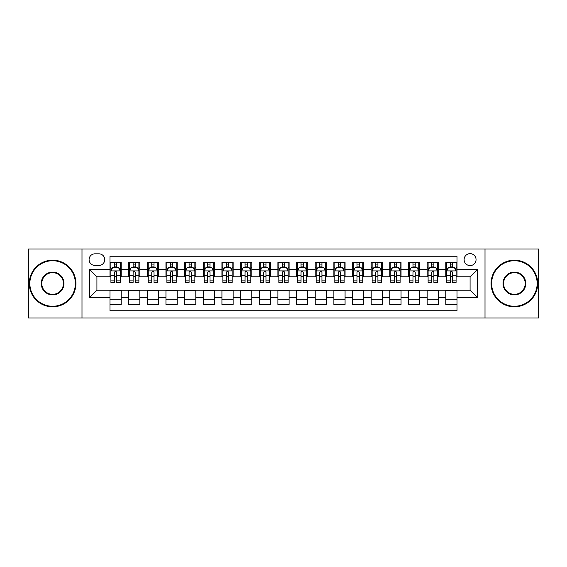 <?xml version="1.0" encoding="UTF-8"?>
<svg xmlns="http://www.w3.org/2000/svg" width="567" height="567" viewBox="0 0 567 567"><rect width="100%" height="100%" fill="white"/><g stroke="black" fill="none" stroke-linecap="round" stroke-linejoin="round"><path stroke-width="0.85" d="M470.078 253.647A5.968 5.968 0 0 0 464.111 259.615A5.968 5.968 0 0 0 470.078 265.59A5.968 5.968 0 0 0 476.053 259.615A5.968 5.968 0 0 0 470.078 253.647M485.005 318.016L538.65 318.016L538.65 248.984L485.005 248.984L485.005 318.016L81.995 318.016L81.995 248.984L28.35 248.984L28.35 318.016L81.995 318.016M457.023 262.507L445.825 262.507L445.825 269.318L438.362 269.318L438.362 276.781L445.825 276.781L445.825 269.318M438.362 269.318L438.362 262.507L427.171 262.507L427.171 269.318L419.708 269.318L419.708 276.781L427.171 276.781L427.171 269.318M419.708 269.318L419.708 262.507L408.509 262.507L408.509 269.318L401.046 269.318L401.046 276.781L408.509 276.781L408.509 269.318M401.046 269.318L401.046 262.507L389.848 262.507L389.848 269.318L382.385 269.318L382.385 276.781L389.848 276.781L389.848 269.318M382.385 269.318L382.385 262.507L371.194 262.507L371.194 269.318L363.731 269.318L363.731 276.781L371.194 276.781L371.194 269.318M363.731 269.318L363.731 262.507L352.532 262.507L352.532 269.318L345.069 269.318L345.069 276.781L352.532 276.781L352.532 269.318M345.069 269.318L345.069 262.507L333.878 262.507L333.878 269.318L326.415 269.318L326.415 276.781L333.878 276.781L333.878 269.318M326.415 269.318L326.415 262.507L315.217 262.507L315.217 269.318L307.753 269.318L307.753 276.781L315.217 276.781L315.217 269.318M307.753 269.318L307.753 262.507L296.562 262.507L296.562 269.318L289.099 269.318L289.099 276.781L296.562 276.781L296.562 269.318M289.099 269.318L289.099 262.507L277.901 262.507L277.901 269.318L270.438 269.318L270.438 276.781L277.901 276.781L277.901 269.318M270.438 269.318L270.438 262.507L259.247 262.507L259.247 269.318L251.783 269.318L251.783 276.781L259.247 276.781L259.247 269.318M251.783 269.318L251.783 262.507L240.585 262.507L240.585 269.318L233.122 269.318L233.122 276.781L240.585 276.781L240.585 269.318M233.122 269.318L233.122 262.507L221.931 262.507L221.931 269.318L214.468 269.318L214.468 276.781L221.931 276.781L221.931 269.318M214.468 269.318L214.468 262.507L203.269 262.507L203.269 269.318L195.806 269.318L195.806 276.781L203.269 276.781L203.269 269.318M195.806 269.318L195.806 262.507L184.615 262.507L184.615 269.318L177.152 269.318L177.152 276.781L184.615 276.781L184.615 269.318M177.152 269.318L177.152 262.507L165.954 262.507L165.954 269.318L158.491 269.318L158.491 276.781L165.954 276.781L165.954 269.318M158.491 269.318L158.491 262.507L147.292 262.507L147.292 269.318L139.829 269.318L139.829 276.781L147.292 276.781L147.292 269.318M139.829 269.318L139.829 262.507L128.638 262.507L128.638 276.781L121.175 276.781L121.175 262.507L109.977 262.507M109.977 304.493L121.175 304.493L121.175 290.219L128.638 290.219L128.638 304.493L139.829 304.493L139.829 290.219L147.292 290.219L147.292 297.682L139.829 297.682M147.292 297.682L147.292 304.493L158.491 304.493L158.491 290.219L165.954 290.219L165.954 297.682L158.491 297.682M165.954 297.682L165.954 304.493L177.152 304.493L177.152 290.219L184.615 290.219L184.615 297.682L177.152 297.682M184.615 297.682L184.615 304.493L195.806 304.493L195.806 290.219L203.269 290.219L203.269 297.682L195.806 297.682M203.269 297.682L203.269 304.493L214.468 304.493L214.468 290.219L221.931 290.219L221.931 297.682L214.468 297.682M221.931 297.682L221.931 304.493L233.122 304.493L233.122 290.219L240.585 290.219L240.585 297.682L233.122 297.682M240.585 297.682L240.585 304.493L251.783 304.493L251.783 290.219L259.247 290.219L259.247 297.682L251.783 297.682M259.247 297.682L259.247 304.493L270.438 304.493L270.438 290.219L277.901 290.219L277.901 297.682L270.438 297.682M277.901 297.682L277.901 304.493L289.099 304.493L289.099 290.219L296.562 290.219L296.562 297.682L289.099 297.682M296.562 297.682L296.562 304.493L307.753 304.493L307.753 290.219L315.217 290.219L315.217 297.682L307.753 297.682M315.217 297.682L315.217 304.493L326.415 304.493L326.415 290.219L333.878 290.219L333.878 297.682L326.415 297.682M333.878 297.682L333.878 304.493L345.069 304.493L345.069 290.219L352.532 290.219L352.532 297.682L345.069 297.682M352.532 297.682L352.532 304.493L363.731 304.493L363.731 290.219L371.194 290.219L371.194 297.682L363.731 297.682M371.194 297.682L371.194 304.493L382.385 304.493L382.385 290.219L389.848 290.219L389.848 297.682L382.385 297.682M389.848 297.682L389.848 304.493L401.046 304.493L401.046 290.219L408.509 290.219L408.509 297.682L401.046 297.682M408.509 297.682L408.509 304.493L419.708 304.493L419.708 290.219L427.171 290.219L427.171 297.682L419.708 297.682M427.171 297.682L427.171 304.493L438.362 304.493L438.362 290.219L445.825 290.219L445.825 297.682L438.362 297.682M94.866 265.399L98.97 265.399A5.783 5.783 0 0 0 104.753 259.615A5.783 5.783 0 0 0 98.97 253.832L94.866 253.832A5.783 5.783 0 0 0 89.083 259.615A5.783 5.783 0 0 0 94.866 265.399M485.005 248.984L81.995 248.984M457.023 269.318L457.023 256.256L109.977 256.256L109.977 276.781L96.922 276.781L96.922 290.219L109.977 290.219L109.977 310.744L457.023 310.744L457.023 290.219L470.078 290.219L470.078 276.781L457.023 276.781L457.023 269.318L477.542 269.318L477.542 297.682L457.023 297.682M109.977 297.682L89.458 297.682L89.458 269.318L109.977 269.318M445.825 297.682L445.825 304.493L457.023 304.493M109.977 267.177L110.912 267.177M114.456 267.177L116.696 267.177M120.239 267.177L121.175 267.177M109.977 276.597L110.912 276.597M114.456 276.597L116.696 276.597M120.239 276.597L121.175 276.597M109.977 290.403L121.175 290.403M109.977 299.823L121.175 299.823M128.638 276.597L129.574 276.597M133.117 276.597L135.357 276.597M138.901 276.597L139.829 276.597M128.638 267.177L129.574 267.177M133.117 267.177L135.357 267.177M138.901 267.177L139.829 267.177M128.638 290.403L139.829 290.403M128.638 299.823L139.829 299.823M147.292 290.403L158.491 290.403M147.292 299.823L158.491 299.823M147.292 267.177L148.228 267.177M151.772 267.177L154.011 267.177M157.555 267.177L158.491 267.177M147.292 276.597L148.228 276.597M151.772 276.597L154.011 276.597M157.555 276.597L158.491 276.597M165.954 290.403L177.152 290.403M165.954 299.823L177.152 299.823M165.954 267.177L166.889 267.177M170.433 267.177L172.673 267.177M176.217 267.177L177.152 267.177M165.954 276.597L166.889 276.597M170.433 276.597L172.673 276.597M176.217 276.597L177.152 276.597M184.615 290.403L195.806 290.403M184.615 299.823L195.806 299.823M184.615 267.177L185.544 267.177M189.087 267.177L191.327 267.177M194.871 267.177L195.806 267.177M184.615 276.597L185.544 276.597M189.087 276.597L191.327 276.597M194.871 276.597L195.806 276.597M203.269 290.403L214.468 290.403M203.269 299.823L214.468 299.823M203.269 267.177L204.205 267.177M207.749 267.177L209.988 267.177M213.532 267.177L214.468 267.177M203.269 276.597L204.205 276.597M207.749 276.597L209.988 276.597M213.532 276.597L214.468 276.597M221.931 290.403L233.122 290.403M221.931 299.823L233.122 299.823M221.931 267.177L222.859 267.177M226.403 267.177L228.643 267.177M232.194 267.177L233.122 267.177M221.931 276.597L222.859 276.597M226.403 276.597L228.643 276.597M232.194 276.597L233.122 276.597M240.585 290.403L251.783 290.403M240.585 299.823L251.783 299.823M240.585 267.177L241.521 267.177M245.064 267.177L247.304 267.177M250.848 267.177L251.783 267.177M240.585 276.597L241.521 276.597M245.064 276.597L247.304 276.597M250.848 276.597L251.783 276.597M259.247 290.403L270.438 290.403M259.247 299.823L270.438 299.823M259.247 267.177L260.175 267.177M263.726 267.177L265.958 267.177M269.509 267.177L270.438 267.177M259.247 276.597L260.175 276.597M263.726 276.597L265.958 276.597M269.509 276.597L270.438 276.597M277.901 290.403L289.099 290.403M277.901 299.823L289.099 299.823M277.901 267.177L278.836 267.177M282.38 267.177L284.62 267.177M288.164 267.177L289.099 267.177M277.901 276.597L278.836 276.597M282.38 276.597L284.62 276.597M288.164 276.597L289.099 276.597M296.562 290.403L307.753 290.403M296.562 299.823L307.753 299.823M296.562 267.177L297.491 267.177M301.042 267.177L303.274 267.177M306.825 267.177L307.753 267.177M296.562 276.597L297.491 276.597M301.042 276.597L303.274 276.597M306.825 276.597L307.753 276.597M315.217 290.403L326.415 290.403M315.217 299.823L326.415 299.823M315.217 267.177L316.152 267.177M319.696 267.177L321.936 267.177M325.479 267.177L326.415 267.177M315.217 276.597L316.152 276.597M319.696 276.597L321.936 276.597M325.479 276.597L326.415 276.597M333.878 290.403L345.069 290.403M333.878 299.823L345.069 299.823M333.878 267.177L334.806 267.177M338.357 267.177L340.597 267.177M344.141 267.177L345.069 267.177M333.878 276.597L334.806 276.597M338.357 276.597L340.597 276.597M344.141 276.597L345.069 276.597M352.532 290.403L363.731 290.403M352.532 299.823L363.731 299.823M352.532 267.177L353.468 267.177M357.012 267.177L359.251 267.177M362.795 267.177L363.731 267.177M352.532 276.597L353.468 276.597M357.012 276.597L359.251 276.597M362.795 276.597L363.731 276.597M371.194 290.403L382.385 290.403M371.194 299.823L382.385 299.823M371.194 267.177L372.129 267.177M375.673 267.177L377.913 267.177M381.456 267.177L382.385 267.177M371.194 276.597L372.129 276.597M375.673 276.597L377.913 276.597M381.456 276.597L382.385 276.597M389.848 290.403L401.046 290.403M389.848 299.823L401.046 299.823M389.848 267.177L390.783 267.177M394.327 267.177L396.567 267.177M400.111 267.177L401.046 267.177M389.848 276.597L390.783 276.597M394.327 276.597L396.567 276.597M400.111 276.597L401.046 276.597M408.509 290.403L419.708 290.403M408.509 299.823L419.708 299.823M408.509 267.177L409.445 267.177M412.989 267.177L415.228 267.177M418.772 267.177L419.708 267.177M408.509 276.597L409.445 276.597M412.989 276.597L415.228 276.597M418.772 276.597L419.708 276.597M427.171 290.403L438.362 290.403M427.171 299.823L438.362 299.823M427.171 267.177L428.099 267.177M431.643 267.177L433.883 267.177M437.426 267.177L438.362 267.177M427.171 276.597L428.099 276.597M431.643 276.597L433.883 276.597M437.426 276.597L438.362 276.597M445.825 290.403L457.023 290.403M445.825 299.823L457.023 299.823M445.825 267.177L446.761 267.177M450.304 267.177L452.544 267.177M456.088 267.177L457.023 267.177M445.825 276.597L446.761 276.597M450.304 276.597L452.544 276.597M456.088 276.597L457.023 276.597M96.922 276.781L89.458 269.318M96.922 290.219L89.458 297.682M477.542 269.318L470.078 276.781M477.542 297.682L470.078 290.219M116.696 264.938L114.456 264.938M120.239 280.863L116.696 280.863L116.696 282.38L120.239 282.38L120.239 270.998L118.375 267.27L112.776 267.27L110.912 270.998L110.912 282.38L114.456 282.38L114.456 280.863L110.912 280.863M110.912 270.998L110.912 262.507M120.239 270.998L120.239 262.507M114.456 267.27L114.456 262.507M116.696 262.507L116.696 267.27M116.696 280.863L116.696 272.401C115.951 270.962 115.207 270.962 114.456 272.401L114.456 280.863M52.603 260.735A22.765 22.765 0 0 0 29.845 283.5A22.765 22.765 0 0 0 52.603 306.265A22.765 22.765 0 0 0 75.368 283.5A22.765 22.765 0 0 0 52.603 260.735M52.603 306.825A23.325 23.325 0 0 1 29.286 283.5A23.325 23.325 0 0 1 52.603 260.175A23.325 23.325 0 0 1 75.928 283.5A23.325 23.325 0 0 1 52.603 306.825M52.603 272.117A11.383 11.383 0 0 1 63.986 283.5A11.383 11.383 0 0 1 52.603 294.883A11.383 11.383 0 0 1 41.221 283.5A11.383 11.383 0 0 1 52.603 272.117M52.603 294.323A10.823 10.823 0 0 0 63.426 283.5A10.823 10.823 0 0 0 52.603 272.677A10.823 10.823 0 0 0 41.781 283.5A10.823 10.823 0 0 0 52.603 294.323M514.397 260.735A22.765 22.765 0 0 0 491.632 283.5A22.765 22.765 0 0 0 514.397 306.265A22.765 22.765 0 0 0 537.155 283.5A22.765 22.765 0 0 0 514.397 260.735M514.397 306.825A23.325 23.325 0 0 1 491.072 283.5A23.325 23.325 0 0 1 514.397 260.175A23.325 23.325 0 0 1 537.714 283.5A23.325 23.325 0 0 1 514.397 306.825M514.397 272.117A11.383 11.383 0 0 1 525.779 283.5A11.383 11.383 0 0 1 514.397 294.883A11.383 11.383 0 0 1 503.014 283.5A11.383 11.383 0 0 1 514.397 272.117M514.397 294.323A10.823 10.823 0 0 0 525.219 283.5A10.823 10.823 0 0 0 514.397 272.677A10.823 10.823 0 0 0 503.574 283.5A10.823 10.823 0 0 0 514.397 294.323M135.357 264.938L133.117 264.938M138.901 280.863L135.357 280.863L135.357 282.38L138.901 282.38L138.901 270.998L137.037 267.27L131.438 267.27L129.574 270.998L129.574 282.38L133.117 282.38L133.117 280.863L129.574 280.863M129.574 270.998L129.574 262.507M138.901 270.998L138.901 262.507M133.117 267.27L133.117 262.507M135.357 262.507L135.357 267.27M135.357 280.863L135.357 272.401C134.606 270.962 133.862 270.962 133.117 272.401L133.117 280.863M154.011 264.938L151.772 264.938M157.555 280.863L154.011 280.863L154.011 282.38L157.555 282.38L157.555 270.998L155.691 267.27L150.092 267.27L148.228 270.998L148.228 282.38L151.772 282.38L151.772 280.863L148.228 280.863M148.228 270.998L148.228 262.507M157.555 270.998L157.555 262.507M151.772 267.27L151.772 262.507M154.011 262.507L154.011 267.27M154.011 280.863L154.011 272.401C153.267 270.962 152.523 270.962 151.772 272.401L151.772 280.863M172.673 264.938L170.433 264.938M176.217 280.863L172.673 280.863L172.673 282.38L176.217 282.38L176.217 270.998L174.352 267.27L168.753 267.27L166.889 270.998L166.889 282.38L170.433 282.38L170.433 280.863L166.889 280.863M166.889 270.998L166.889 262.507M176.217 270.998L176.217 262.507M170.433 267.27L170.433 262.507M172.673 262.507L172.673 267.27M172.673 280.863L172.673 272.401C171.929 270.962 171.177 270.962 170.433 272.401L170.433 280.863M191.327 264.938L189.087 264.938M194.871 280.863L191.327 280.863L191.327 282.38L194.871 282.38L194.871 270.998L193.007 267.27L187.408 267.27L185.544 270.998L185.544 282.38L189.087 282.38L189.087 280.863L185.544 280.863M185.544 270.998L185.544 262.507M194.871 270.998L194.871 262.507M189.087 267.27L189.087 262.507M191.327 262.507L191.327 267.27M191.327 280.863L191.327 272.401C190.583 270.962 189.839 270.962 189.087 272.401L189.087 280.863M209.988 264.938L207.749 264.938M213.532 280.863L209.988 280.863L209.988 282.38L213.532 282.38L213.532 270.998L211.668 267.27L206.069 267.27L204.205 270.998L204.205 282.38L207.749 282.38L207.749 280.863L204.205 280.863M204.205 270.998L204.205 262.507M213.532 270.998L213.532 262.507M207.749 267.27L207.749 262.507M209.988 262.507L209.988 267.27M209.988 280.863L209.988 272.401C209.244 270.962 208.493 270.962 207.749 272.401L207.749 280.863M228.643 264.938L226.403 264.938M232.194 280.863L228.643 280.863L228.643 282.38L232.194 282.38L232.194 270.998L230.322 267.27L224.723 267.27L222.859 270.998L222.859 282.38L226.403 282.38L226.403 280.863L222.859 280.863M222.859 270.998L222.859 262.507M232.194 270.998L232.194 262.507M226.403 267.27L226.403 262.507M228.643 262.507L228.643 267.27M228.643 280.863L228.643 272.401C227.899 270.962 227.154 270.962 226.403 272.401L226.403 280.863M247.304 264.938L245.064 264.938M250.848 280.863L247.304 280.863L247.304 282.38L250.848 282.38L250.848 270.998L248.984 267.27L243.385 267.27L241.521 270.998L241.521 282.38L245.064 282.38L245.064 280.863L241.521 280.863M241.521 270.998L241.521 262.507M250.848 270.998L250.848 262.507M245.064 267.27L245.064 262.507M247.304 262.507L247.304 267.27M247.304 280.863L247.304 272.401C246.56 270.962 245.809 270.962 245.064 272.401L245.064 280.863M265.958 264.938L263.726 264.938M269.509 280.863L265.958 280.863L265.958 282.38L269.509 282.38L269.509 270.998L267.638 267.27L262.046 267.27L260.175 270.998L260.175 282.38L263.726 282.38L263.726 280.863L260.175 280.863M260.175 270.998L260.175 262.507M269.509 270.998L269.509 262.507M263.726 267.27L263.726 262.507M265.958 262.507L265.958 267.27M265.958 280.863L265.958 272.401C265.214 270.962 264.47 270.962 263.726 272.401L263.726 280.863M284.62 264.938L282.38 264.938M288.164 280.863L284.62 280.863L284.62 282.38L288.164 282.38L288.164 270.998L286.3 267.27L280.7 267.27L278.836 270.998L278.836 282.38L282.38 282.38L282.38 280.863L278.836 280.863M278.836 270.998L278.836 262.507M288.164 270.998L288.164 262.507M282.38 267.27L282.38 262.507M284.62 262.507L284.62 267.27M284.62 280.863L284.62 272.401C283.876 270.962 283.124 270.962 282.38 272.401L282.38 280.863M303.274 264.938L301.042 264.938M306.825 280.863L303.274 280.863L303.274 282.38L306.825 282.38L306.825 270.998L304.954 267.27L299.362 267.27L297.491 270.998L297.491 282.38L301.042 282.38L301.042 280.863L297.491 280.863M297.491 270.998L297.491 262.507M306.825 270.998L306.825 262.507M301.042 267.27L301.042 262.507M303.274 262.507L303.274 267.27M303.274 280.863L303.274 272.401C302.53 270.962 301.786 270.962 301.042 272.401L301.042 280.863M321.936 264.938L319.696 264.938M325.479 280.863L321.936 280.863L321.936 282.38L325.479 282.38L325.479 270.998L323.615 267.27L318.016 267.27L316.152 270.998L316.152 282.38L319.696 282.38L319.696 280.863L316.152 280.863M316.152 270.998L316.152 262.507M325.479 270.998L325.479 262.507M319.696 267.27L319.696 262.507M321.936 262.507L321.936 267.27M321.936 280.863L321.936 272.401C321.191 270.962 320.447 270.962 319.696 272.401L319.696 280.863M340.597 264.938L338.357 264.938M344.141 280.863L340.597 280.863L340.597 282.38L344.141 282.38L344.141 270.998L342.277 267.27L336.678 267.27L334.806 270.998L334.806 282.38L338.357 282.38L338.357 280.863L334.806 280.863M334.806 270.998L334.806 262.507M344.141 270.998L344.141 262.507M338.357 267.27L338.357 262.507M340.597 262.507L340.597 267.27M340.597 280.863L340.597 272.401C339.846 270.962 339.101 270.962 338.357 272.401L338.357 280.863M359.251 264.938L357.012 264.938M362.795 280.863L359.251 280.863L359.251 282.38L362.795 282.38L362.795 270.998L360.931 267.27L355.332 267.27L353.468 270.998L353.468 282.38L357.012 282.38L357.012 280.863L353.468 280.863M353.468 270.998L353.468 262.507M362.795 270.998L362.795 262.507M357.012 267.27L357.012 262.507M359.251 262.507L359.251 267.27M359.251 280.863L359.251 272.401C358.507 270.962 357.763 270.962 357.012 272.401L357.012 280.863M377.913 264.938L375.673 264.938M381.456 280.863L377.913 280.863L377.913 282.38L381.456 282.38L381.456 270.998L379.592 267.27L373.993 267.27L372.129 270.998L372.129 282.38L375.673 282.38L375.673 280.863L372.129 280.863M372.129 270.998L372.129 262.507M381.456 270.998L381.456 262.507M375.673 267.27L375.673 262.507M377.913 262.507L377.913 267.27M377.913 280.863L377.913 272.401C377.161 270.962 376.417 270.962 375.673 272.401L375.673 280.863M396.567 264.938L394.327 264.938M400.111 280.863L396.567 280.863L396.567 282.38L400.111 282.38L400.111 270.998L398.247 267.27L392.647 267.27L390.783 270.998L390.783 282.38L394.327 282.38L394.327 280.863L390.783 280.863M390.783 270.998L390.783 262.507M400.111 270.998L400.111 262.507M394.327 267.27L394.327 262.507M396.567 262.507L396.567 267.27M396.567 280.863L396.567 272.401C395.823 270.962 395.079 270.962 394.327 272.401L394.327 280.863M415.228 264.938L412.989 264.938M418.772 280.863L415.228 280.863L415.228 282.38L418.772 282.38L418.772 270.998L416.908 267.27L411.309 267.27L409.445 270.998L409.445 282.38L412.989 282.38L412.989 280.863L409.445 280.863M409.445 270.998L409.445 262.507M418.772 270.998L418.772 262.507M412.989 267.27L412.989 262.507M415.228 262.507L415.228 267.27M415.228 280.863L415.228 272.401C414.484 270.962 413.733 270.962 412.989 272.401L412.989 280.863M433.883 264.938L431.643 264.938M437.426 280.863L433.883 280.863L433.883 282.38L437.426 282.38L437.426 270.998L435.562 267.27L429.963 267.27L428.099 270.998L428.099 282.38L431.643 282.38L431.643 280.863L428.099 280.863M428.099 270.998L428.099 262.507M437.426 270.998L437.426 262.507M431.643 267.27L431.643 262.507M433.883 262.507L433.883 267.27M433.883 280.863L433.883 272.401C433.138 270.962 432.394 270.962 431.643 272.401L431.643 280.863M452.544 264.938L450.304 264.938M456.088 280.863L452.544 280.863L452.544 282.38L456.088 282.38L456.088 270.998L454.224 267.27L448.625 267.27L446.761 270.998L446.761 282.38L450.304 282.38L450.304 280.863L446.761 280.863M446.761 270.998L446.761 262.507M456.088 270.998L456.088 262.507M450.304 267.27L450.304 262.507M452.544 262.507L452.544 267.27M452.544 280.863L452.544 272.401C451.8 270.962 451.048 270.962 450.304 272.401L450.304 280.863M128.638 297.682L121.175 297.682M128.638 269.318L121.175 269.318M120.197 270.906L110.962 270.906M110.912 268.297L112.266 268.297M118.886 268.297L120.239 268.297M114.456 275.321L110.912 275.321M120.239 275.321L116.696 275.321M116.696 266.121L114.456 266.121M138.851 270.906L129.616 270.906M129.574 268.297L130.92 268.297M137.547 268.297L138.901 268.297M133.117 275.321L129.574 275.321M138.901 275.321L135.357 275.321M135.357 266.121L133.117 266.121M157.513 270.906L148.278 270.906M148.228 268.297L149.582 268.297M156.209 268.297L157.555 268.297M151.772 275.321L148.228 275.321M157.555 275.321L154.011 275.321M154.011 266.121L151.772 266.121M176.167 270.906L166.932 270.906M166.889 268.297L168.236 268.297M174.863 268.297L176.217 268.297M170.433 275.321L166.889 275.321M176.217 275.321L172.673 275.321M172.673 266.121L170.433 266.121M194.828 270.906L185.593 270.906M185.544 268.297L186.897 268.297M193.524 268.297L194.871 268.297M189.087 275.321L185.544 275.321M194.871 275.321L191.327 275.321M191.327 266.121L189.087 266.121M213.483 270.906L204.248 270.906M204.205 268.297L205.559 268.297M212.178 268.297L213.532 268.297M207.749 275.321L204.205 275.321M213.532 275.321L209.988 275.321M209.988 266.121L207.749 266.121M232.144 270.906L222.909 270.906M222.859 268.297L224.213 268.297M230.84 268.297L232.194 268.297M226.403 275.321L222.859 275.321M232.194 275.321L228.643 275.321M228.643 266.121L226.403 266.121M250.798 270.906L241.563 270.906M241.521 268.297L242.874 268.297M249.494 268.297L250.848 268.297M245.064 275.321L241.521 275.321M250.848 275.321L247.304 275.321M247.304 266.121L245.064 266.121M269.46 270.906L260.225 270.906M260.175 268.297L261.529 268.297M268.156 268.297L269.509 268.297M263.726 275.321L260.175 275.321M269.509 275.321L265.958 275.321M265.958 266.121L263.726 266.121M288.121 270.906L278.879 270.906M278.836 268.297L280.19 268.297M286.81 268.297L288.164 268.297M282.38 275.321L278.836 275.321M288.164 275.321L284.62 275.321M284.62 266.121L282.38 266.121M306.775 270.906L297.54 270.906M297.491 268.297L298.844 268.297M305.471 268.297L306.825 268.297M301.042 275.321L297.491 275.321M306.825 275.321L303.274 275.321M303.274 266.121L301.042 266.121M325.437 270.906L316.202 270.906M316.152 268.297L317.506 268.297M324.126 268.297L325.479 268.297M319.696 275.321L316.152 275.321M325.479 275.321L321.936 275.321M321.936 266.121L319.696 266.121M344.091 270.906L334.856 270.906M334.806 268.297L336.16 268.297M342.787 268.297L344.141 268.297M338.357 275.321L334.806 275.321M344.141 275.321L340.597 275.321M340.597 266.121L338.357 266.121M362.752 270.906L353.517 270.906M353.468 268.297L354.822 268.297M361.441 268.297L362.795 268.297M357.012 275.321L353.468 275.321M362.795 275.321L359.251 275.321M359.251 266.121L357.012 266.121M381.407 270.906L372.172 270.906M372.129 268.297L373.476 268.297M380.103 268.297L381.456 268.297M375.673 275.321L372.129 275.321M381.456 275.321L377.913 275.321M377.913 266.121L375.673 266.121M400.068 270.906L390.833 270.906M390.783 268.297L392.137 268.297M398.764 268.297L400.111 268.297M394.327 275.321L390.783 275.321M400.111 275.321L396.567 275.321M396.567 266.121L394.327 266.121M418.722 270.906L409.487 270.906M409.445 268.297L410.791 268.297M417.418 268.297L418.772 268.297M412.989 275.321L409.445 275.321M418.772 275.321L415.228 275.321M415.228 266.121L412.989 266.121M437.384 270.906L428.149 270.906M428.099 268.297L429.453 268.297M436.08 268.297L437.426 268.297M431.643 275.321L428.099 275.321M437.426 275.321L433.883 275.321M433.883 266.121L431.643 266.121M456.038 270.906L446.803 270.906M446.761 268.297L448.114 268.297M454.734 268.297L456.088 268.297M450.304 275.321L446.761 275.321M456.088 275.321L452.544 275.321M452.544 266.121L450.304 266.121"/></g></svg>
